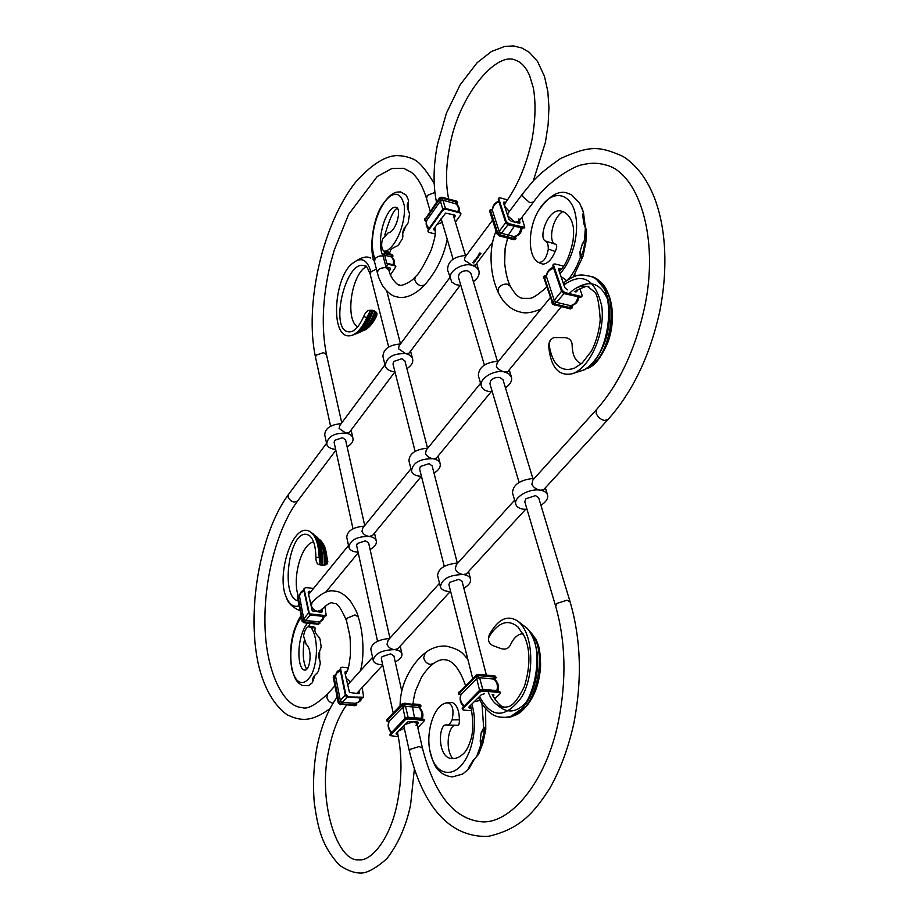 <?xml version="1.0" encoding="UTF-8"?>
<svg xmlns="http://www.w3.org/2000/svg" width="919" height="919" viewBox="0 0 919 919"><rect width="100%" height="100%" fill="white"/><g stroke="black" fill="none" stroke-linecap="round" stroke-linejoin="round"><path stroke-width="1.38" d="M324.166 565.323L318.468 564.438L321.707 565.265L325.935 564.794C326.314 555.788 324.947 548.563 321.834 543.129L319.467 540.154M298.009 600.808C278.79 597.051 290.358 521.935 309.921 535.984C313.724 539.683 315.711 546.771 315.872 557.236L319.157 557.592L319.95 562.325C320.249 548.011 317.756 538.385 312.449 533.457C313.218 533.25 314.93 535.961 317.583 541.613C319.904 550.033 320.742 557.144 320.099 562.956L319.709 563.703L320.823 564.484M321.466 564.553C322.259 550.056 319.605 540.016 313.494 534.433M327.084 563.944L327.819 561.543L324.844 546.977L322.891 543.324C325.912 548.471 327.302 555.352 327.084 563.944L325.935 564.794M319.157 557.592C318.744 545.116 316.044 536.696 311.07 532.331C293.046 518.684 275.562 576.42 286.464 597.522C289.646 604.759 293.816 607.528 298.962 605.828M324.35 565.162C324.798 551.837 322.247 542.44 316.699 536.983L314.287 534.961C320.398 540.751 323.166 550.665 322.603 564.714M318.468 564.438C316.768 563.519 315.895 561.118 315.872 557.236M313.609 542.038C301.719 543.37 291.932 577.614 298.193 595.604M322.282 565.277L321.707 565.265M320.099 562.956L319.95 562.325M321.834 543.129L322.891 543.324M511.274 716.073L521.912 708.71C529.367 700.485 534.284 689.17 536.662 674.753L536.662 674.741C538.557 661.152 537.5 649.262 533.502 639.096M488 691.467C491.711 701.76 497.34 707.044 504.876 707.343C507.277 706.056 512.825 710.341 524.439 686.344C530.412 666.344 530.401 649.676 524.393 636.35L517.879 626.861C507.966 618.901 498.385 622.129 489.126 636.545L488.448 639.061C488.54 642.186 490.149 644.414 493.273 645.758L501.383 648.711C505.507 649.767 508.483 648.573 510.321 645.138C513.595 637.889 517.834 634.064 523.037 633.65M489.126 636.545L489.126 635.167C497.834 619.061 507.426 614.397 517.914 621.187C533.675 633.536 534.904 674.707 521.739 697.027C505.484 718.761 491.412 718.589 479.5 696.51M517.914 621.187L525.875 627.378C549.321 645.46 532.469 720.829 504.738 717.406L504.738 717.406C501.728 716.659 490.447 720.278 478.408 697.601M489.126 635.167L488.448 639.061M526.851 701.599C517.041 712.696 507.288 713.902 497.581 705.229M513.847 715.373L520.774 711.628L527.196 705.321C535.272 694.753 539.74 681.461 540.602 665.436L540.602 665.436C539.683 681.726 535.214 695.017 527.196 705.321M529.654 631.491C549.849 648.722 536.271 713.925 510.907 716.269M366.842 317.583C362.477 327.175 357.594 333.08 352.195 335.274C329.484 342.787 333.413 278.905 351.644 264.075C360.753 256.332 367.175 258.94 370.897 271.898L376.388 269.014L370.897 271.898L370.3 274.551C367.52 267.521 365.808 264.706 365.176 266.142C345.533 256.045 326.704 338.123 352.057 331.472C356.296 329.519 360.179 324.51 363.683 316.446L366.842 317.583L369.76 311.828L371.138 311.357L368.956 310.346L372.402 310.22L376.193 312.184C373.08 320.651 369.093 326.486 364.234 329.703L362.867 330.438M354.918 334.148L356.331 333.689C363.143 330.668 368.68 323.339 372.907 311.736L374.688 311.277M373.964 259.962L372.896 259.147M376.733 315.699C373.723 322.087 370.116 326.682 365.923 329.496L365.302 329.864C369.978 326.854 373.861 321.34 376.951 313.333L376.733 315.699M370.897 271.898L370.323 274.632M372.907 311.736L371.138 311.357M369.415 313.413C364.958 325.004 359.731 332.104 353.735 334.688L352.195 335.274M374.768 311.656C370.679 322.695 365.475 329.68 359.145 332.598L356.331 333.689M368.956 310.346C366.945 310.875 365.188 312.908 363.683 316.446M357.732 326.773C346.222 321.271 349.806 282.156 362.994 269.014L366.084 266.556M374.906 311.208L372.402 310.22M371.77 311.518C367.6 323.534 362.143 331.001 355.389 333.896M376.951 313.333L376.193 312.184M364.234 329.703L365.302 329.864M586.954 367.933C612.755 358.238 620.922 290.117 596.638 279.491M569.217 293.586C575.409 287.188 581.647 284.913 587.93 286.774L593.858 291.38C596.982 292.92 599.108 302.305 600.222 319.536C599.027 334.953 593.364 348.129 591.02 351.621L582.324 362.867L574.455 368.186C560.751 372.689 552.273 364.763 549.034 344.395L550.24 340.133L553.583 337.595L565.323 337.629C569.573 338.284 571.848 340.662 572.146 344.751C572.284 354.895 575.328 361.236 581.267 363.798M549.034 344.395L548.586 345.13C550.47 366.968 558.327 376.514 572.158 373.757C590.561 367.933 605.506 332.023 601.715 305.947C595.121 278.894 582.508 271.886 563.887 284.936M548.586 345.13L549.631 341.156M596.707 279.617L604.105 288.509C610.296 300.858 611.319 316.079 607.183 334.171C601.819 356.48 587.126 370.242 581.819 370.621C611.181 361.454 619.624 282.122 591.02 276.447L591.02 276.447C581.497 274.804 578.269 272.323 563.244 283.052M564.657 283.155L563.657 284.247M607.781 299.663C600.739 283.305 590.055 279.537 575.708 288.382M599.199 281.294L608.401 293.862C613.903 308.37 613.731 324.522 607.873 342.316L607.873 342.316C600.716 358.927 593.26 367.772 585.495 368.875M606.988 334.941L607.183 334.171C604.093 345.969 599.326 355.389 592.904 362.442M346.026 678.038L350.369 681.921M360.386 670.847C364.395 657.958 363.763 633.524 358.238 616.959L354.987 614.914L346.991 618.257L346.497 620.681L349.507 634.294C350.208 636.821 350.518 643.622 350.438 654.696C348.002 674.535 347.095 669.595 345.958 673.489L345.406 674.971M301.179 617.602C290.278 631.089 286.877 665.988 296.24 679.256C300.789 684.862 305.832 683.483 311.346 675.109C317.79 662.231 318.468 638.877 311.415 627.964L308.784 626.62C306.165 627.539 304.419 630.687 303.569 636.063L306.234 644.437C312.839 649.205 310.094 671.226 304.545 670.089C296.86 669.078 296.286 637.051 307.497 623.116M311.415 627.964L314.953 627.631L315.148 628.768C314.298 630.962 315.481 633.65 318.686 636.844L320.03 639.107L321.145 646.758L320.559 649.17C318.365 652.858 318.146 656.683 319.904 660.646L320.294 663.38L318.319 671.41L316.837 673.443C313.62 675.936 312.288 678.452 312.839 681.002L312.529 682.564L308.623 685.689L302.317 685.528M308.784 626.62L313.115 626.482L314.953 627.631M319.605 651.02L319.605 659.968M319.065 658.349L319.054 652.651M312.782 680.784L313.953 676.315M313.517 588.482L305.533 587.528L304.109 588.964L309.393 613.823L326.222 615.65L324.844 606.287M311.139 591.399L308.497 591.56L308.221 592.663L312.242 610.859L320.972 612.295L322.144 611.893L322.018 609.021M297.354 597.339L302.225 620.371L297.641 596.236M304.028 591.285C301.007 592.02 299.537 593.938 299.594 597.051L297.974 595.811L297.779 596.822M304.109 588.964L304.074 588.309M303.684 589.493L308.658 612.582M299.617 595.432L298.17 595.627L299.571 596.052M319.513 623.553L318.169 624.254L319.628 623.473L318.112 621.887C321.099 621.474 322.707 619.624 322.925 616.339M319.215 621.772L319.823 623.266L319.881 621.612M325.958 615.925L325.096 616.006M310.725 614.443L305.613 620.555L303.109 621.715L304.292 622.22L303.867 622.737L318.169 624.254M303.867 622.737L301.8 620.876M304.292 622.22L318.606 623.737M324.66 616.523L310.3 614.96L308.221 613.099M302.225 620.371L302.833 621.462L303.741 618.878L308.29 613.329M299.594 596.741L303.741 618.878L305.613 620.555L318.663 621.807M298.17 595.627L297.572 596.316M303.821 590.216C300.95 591.227 299.537 593.456 299.583 596.913L299.583 596.925M470.643 705.218L470.677 705.7C473.699 721.415 473.446 733.557 469.942 742.127C468.219 747.204 466.243 750.88 464.003 753.132C460.339 756.911 456.513 758.703 452.516 758.508C437.283 759.427 437.869 723.483 446.519 724.919L447.231 725.022C448.931 725.022 450.563 723.299 452.102 719.83L459.385 719.818C459.236 710.571 456.892 704.816 452.378 702.541L447.76 702.725C452.676 704.413 454.124 710.123 452.102 719.83M479.752 700.45L474.066 701.863L479.752 700.45M471.792 704.092C477.443 721.105 474.02 749.031 462.912 763.402C452.55 777.715 434.296 776.245 429.621 749.433C426.209 730.306 434.285 705.321 446.129 702.966L447.76 702.725M454.629 725.298C448.323 727.147 444.957 748.146 452.343 758.106L452.653 758.52M480.878 744.16L483.658 734.534M484.405 730.26L484.727 727.664M482.866 743.253L485.783 729.272L483.658 727.814L481.177 732.845L483.624 730.134C485.266 729.433 482.176 747.296 480.2 741.013L480.798 744.941L482.866 743.253L478.569 754.246L476.835 756.096L480.798 744.941M476.835 756.096L469.54 765.906L468.127 769.513L468.966 768.606M429.621 749.433C434.561 770.007 438.524 769.318 440.235 771.926C443.36 774.637 447.427 776.291 452.435 776.911L462.694 774.028L468.127 769.513M483.658 727.814L482.015 704.299M480.2 741.013L481.177 732.845M447.231 725.022L457.903 725.275C458.983 725.114 459.477 723.299 459.385 719.818M473.653 759.37L469.529 766.469M374.504 261.674L375.055 258.825C377.043 256.493 379.673 255.574 382.959 256.079L382.959 256.079C375.09 239.285 387.232 204.88 396.02 207.315C402.154 208.314 396.307 232.025 388.048 232.944L382.407 239.216C381.04 245.12 381.546 249.083 383.935 251.117L389.587 252.53L386.371 251.071L383.935 251.117M388.243 267.383L388.944 270.025L385.371 267.463L380.294 268.405L378.031 270.335L377.422 273.035L374.458 261.524L375.055 258.825C367.703 243.282 376.135 206.04 390.483 196.057C397.054 191.887 401.637 195.012 404.234 205.419C406.003 220.951 397.513 244.73 386.371 251.071M400.604 192.06L400.581 191.887C397.697 192.427 392.643 189.647 381.672 205.902C370.966 223.558 369.702 253.655 374.481 261.593M389.587 252.53L390.173 251.76C390.15 249.796 392.241 247.992 396.457 246.384L398.57 244.891L402.533 238.492L402.89 236.114C402.235 231.956 403.521 228.314 406.738 225.178L408.185 222.697L409.506 214.138L408.921 211.565C406.899 207.866 406.68 204.765 408.254 202.26L408.61 200.422L406.313 195.219L400.581 191.887M402.717 233.449L405.83 226.108M408.093 209.865L408.208 202.318M404.567 227.751L403.016 231.381M407.933 202.766L407.577 208.406M559.395 271.921L559.855 270.956C565.61 265.338 570.01 255.287 573.054 240.801C574.421 226.694 573.065 226.74 571.917 221.743C569.573 216.011 566.207 212.519 561.819 211.267L561.785 211.255C548.482 206.499 537.581 238.653 545.702 241.1L555.662 244.282C557.201 245.109 557.04 247.498 555.202 251.461C551.71 259.583 547.563 263.822 542.75 264.155L538.097 262.294M566.483 280.502L560.958 276.424L566.483 280.502M559.981 273.598C571.951 261.318 579.981 233.185 575.214 213.599C571.273 194.346 552.985 186.465 538.557 210.531C528.368 227.28 527.138 254.712 537.695 262.041L538.052 262.271C543.026 263.064 546.449 258.664 548.31 249.049C548.275 244.707 547.414 242.053 545.702 241.1M555.099 244.075C548.459 242.225 551.411 218.975 562.784 211.577M582.347 243.857L579.969 251.944L581.233 255.114C582.68 255.493 586.885 237.964 582.347 243.857L584.507 240.273L585.897 242.111L586.356 229.842L585.357 227.843L584.507 240.273M585.357 227.843L583.806 223.535L582.68 214.851L583.45 212.369L585.334 227.475M538.557 210.531C549.298 195.471 559.12 189.739 568.011 193.358L571.652 194.874L579.728 203.352L583.232 211.898M585.897 242.111L582.991 256.309L580.303 257.469C577.189 266.257 573.238 273.506 568.424 279.25M580.303 257.469L579.969 251.944M548.31 249.049L555.202 251.461M584.427 224.776L582.841 214.449M397.87 734.396L396.055 733.936L396.238 733.155L408.151 721.622L417.352 721.978L418.478 722.552L417.065 724.356M405.153 719.864L404.934 718.876L407.944 717.946L415.468 718.589L415.687 719.566L408.162 718.934L405.153 719.864L390.115 735.625L398.318 736.682M388.978 721.633L387.106 721.243L389.093 721.61M405.245 718.624L402.798 707.193L402.993 704.482L387.209 720.37L386.991 721.082L388.404 721.254M415.687 719.566L424.429 720.634L417.812 727.676M419.317 707.504L421.063 705.987L419.719 704.436L420.925 705.746C418.547 706.206 417.777 706.757 418.616 707.389C421.614 710.215 422.453 713.845 421.109 718.29L421.028 718.945M421.063 705.987L419.661 707.802M419.776 706.964L419.363 707.538M424.21 719.692L423.085 719.083L423.314 720.059M401.879 705.137L401.66 704.161L404.647 703.219L404.865 704.195L403.407 704.345L405.509 706.343L408.266 717.969M419.949 705.401L404.647 703.219M412.137 703.897L419.719 704.436M412.355 704.873L404.865 704.195M414.595 718.509L412.183 705.045L403.659 704.276M415.468 718.589L423.085 719.083M422.005 719.014L421.109 718.29L407.956 717.291L405.233 718.141L391.827 732.305M422.143 719.014C423.774 714.81 422.82 710.95 419.271 707.458L405.509 706.343L402.798 707.193L389.208 721.277C387.749 725.516 388.53 729.135 391.563 732.156L391.483 732.661M386.83 720.186L387.002 719.393L387.209 720.37M401.66 704.161L387.002 719.393M390.047 734.878L390.15 734.028L390.368 735.005M404.934 718.876L390.15 734.028M527.035 509.39L523.095 509.16C519.097 508.471 516.685 506.874 515.835 504.347C513.147 497.478 529.551 487.989 540.452 490.195C536.455 489.551 533.606 487.598 531.883 484.347L532.882 479.982L596.592 409.495L596.201 413.355C597.787 417.019 600.475 419.386 604.277 420.477L607.884 419.661C632.571 392.045 649.848 356.044 659.716 311.656C673.156 243.914 660.233 180.09 622.91 156.356C599.222 145.995 590.101 145.294 560.567 158.516C547.127 167.878 537.707 175.701 532.319 181.973L522.681 193.714L522.509 196.321L529.769 202.685L533.548 202.054C548.069 180.583 574.869 165.397 582.657 164.696C590.572 162.732 598.074 162.789 605.161 164.846C637.568 171.554 660.244 236.631 644.299 308.669C634.949 350.472 619.05 384.085 596.592 409.495M518.948 218.883L518.741 221.536L514.973 222.203L507.793 215.908L507.989 213.288L507.793 215.908L514.973 222.203L519.855 223.133L519.499 220.537M555.685 606.322L524.795 501.774L525.806 498.787L535.513 495.594L538.626 497.673L570.171 602.083L567 600.199L556.822 603.461L555.685 606.322C565.61 641.336 566.598 679.359 558.649 720.393C546.208 783.241 509.448 824.745 481.028 821.735C453.779 818.737 434.262 794.223 422.464 748.204L419.156 746.538L410.184 749.364L409.38 751.237L403.889 726.447L404.67 724.551L413.561 721.737L416.858 723.448L413.561 721.737L404.67 724.551L403.889 726.447L403.682 725.55M472.63 678.256L448.909 584.679L449.77 582.29L458.868 579.326L462.062 581.302L486.392 675.12M393.194 712.96L381.328 658.59L382.04 656.648L390.609 653.891L393.86 655.752L401.764 691.088M550.102 297.882L497.156 362.913L496.432 366.497L497.845 368.703L501.004 370.771L508.54 373.493L511.458 377.1C512.32 380.857 510.309 384.429 505.439 387.784M492.55 242.375L475.41 265.12L472.113 265.281L464.451 260.203L464.991 257.228L492.538 220.204M480.568 383.292L426.301 449.954L425.486 453.492C426.864 456.364 429.391 458.099 433.067 458.707C437.03 459.454 439.397 461.12 440.178 463.681C440.81 467.07 438.754 470.218 434.009 473.113M410.942 468.816L362.844 527.897L361.96 531.377C363.189 534.203 365.567 535.88 369.093 536.386C356.894 536.42 350.15 540.039 348.887 547.23C349.588 549.769 352.034 551.366 356.227 552.009L358.077 552.158M497.374 361.11L470.861 273.311L467.886 270.91C464.371 270.37 461.464 271.369 459.167 273.919L458.397 277.113L484.382 365.027M427.542 448.162L404.934 361.018L401.89 358.686L393.665 361.489L392.999 364.085L415.112 451.355M460.074 285.464L408.989 353.241L405.681 353.643L398.478 348.749L399.087 345.808L449.793 277.653M364.728 525.565L345.578 439.937L342.488 437.697L334.7 440.327L334.125 442.453L352.976 528.781M394.963 371.85L349.197 432.573L345.912 433.148L339.111 428.438L339.777 425.531L384.969 364.786M389.92 638.154L368.611 542.888L365.44 540.82L357.284 543.508L356.641 545.564L377.537 641.255M457.317 563.014L432.114 465.83L429.001 463.647L420.351 466.53L419.604 469.035L444.268 566.357M395.239 661.91C400.098 659.405 402.327 656.729 401.936 653.857C401.27 651.537 398.8 650.124 394.527 649.618C390.839 649.182 388.346 647.401 387.025 644.265L388.186 640.072L439.523 583.278M532.79 478.328L503.003 379.742L499.959 377.479C496.294 377.031 493.239 378.065 490.769 380.581L489.896 383.683L519.063 482.395M450.643 591.526L447.829 591.376C443.636 590.791 441.154 589.263 440.396 586.793C441.867 578.901 449.483 574.812 463.245 574.536C459.42 574.007 456.754 572.146 455.25 568.953L456.341 564.668L514.629 500.189M472.561 262.616L473.871 262.949L472.561 262.616M473.802 262.317L474.606 261.812L473.756 262.179M473.63 261.134L474.974 261.478L473.63 261.134M474.652 261.18L475.663 260.559L474.388 260.123L474.618 261.03M474.916 260.077L475.812 260.353L475.249 259.79L476.605 259.296L474.916 260.077M476.295 258.997L477.306 258.377L476.398 258.101L476.249 258.859M476.547 257.894L477.914 257.561L476.547 257.894M477.168 257.079L478.535 256.734L477.168 257.079M478.615 256.125L479.258 255.666L478.133 255.195L479.109 255.689L478.615 256.125M479.178 255.379L479.821 254.908L478.696 254.448L479.672 254.942L479.178 255.379M479.707 254.632L480.407 254.149L479.017 253.954L479.638 254.425M480.315 253.874L480.947 253.414L479.821 252.943L480.798 253.437L480.315 253.874M463.842 588.149C468.874 585.288 471.102 582.255 470.539 579.05C469.793 576.65 467.369 575.145 463.245 574.536L466.427 573.87L525.576 509.39M382.672 664.759L380.753 664.667C376.399 664.184 373.884 662.748 373.206 660.37C374.699 653.57 381.799 649.986 394.527 649.618L397.686 648.814L450.23 591.526M421.339 476.329L372.344 535.685L369.093 536.386C373.217 537.041 375.618 538.614 376.319 541.096C376.767 544.163 374.688 546.954 370.081 549.482M491.171 391.724L436.33 458.167L433.067 458.707C419.891 458.627 412.7 462.739 411.494 471.045C412.286 473.676 414.699 475.353 418.742 476.088L421.453 476.329M466.358 255.39C453.871 256.435 447.61 261.306 447.576 270.014L451.803 282.087L455.778 284.637L460.878 285.499M450.333 279.479C447.496 271.898 462.004 262.375 472.113 265.281L476.513 267.36L478.879 270.76C479.81 274.666 477.972 278.308 473.388 281.685M400.466 343.959C389.047 344.912 383.212 349.14 382.936 356.641L385.268 365.992C386.083 368.737 388.438 370.541 392.333 371.402L394.929 371.713M410.575 351.15L412.631 358.961C411.815 356.285 409.506 354.504 405.681 353.643C393.045 353.264 386.244 357.376 385.268 365.992M412.631 358.961C413.309 362.511 411.402 365.728 406.91 368.634M341.156 423.682C330.622 424.589 325.154 428.3 324.729 434.813L326.704 444.015C327.428 446.691 329.818 448.415 333.861 449.184L335.642 449.391M351.092 430.058L352.953 438.237C352.23 435.629 349.886 433.929 345.912 433.148C334.183 432.906 327.784 436.525 326.704 444.015M352.953 438.237C353.436 441.453 351.495 444.325 347.118 446.864M364.28 526.127C353.195 527.15 347.336 530.826 346.727 537.155L348.887 547.23M427.749 448.173C415.698 449.253 409.426 453.446 408.932 460.775L411.494 471.045M498.603 361.133C485.416 362.293 478.661 367.152 478.362 375.699L481.407 386.152C482.291 388.829 484.646 390.575 488.483 391.402L492.274 391.747M561.291 306.774L507.782 371.609L504.52 371.942C494.031 369.335 478.627 378.869 481.407 386.152M373.206 660.37L370.839 649.319C371.678 643.243 377.962 639.613 389.667 638.429M440.396 586.793L437.57 575.455C438.34 568.401 445.095 564.255 457.834 563.014M515.835 504.347L512.457 492.733C513.101 484.451 520.407 479.649 534.376 478.328M540.923 505.278C546.127 501.946 548.333 498.5 547.552 494.939C546.713 492.481 544.347 490.907 540.452 490.195L543.623 489.712L607.884 419.661M474.583 260.686L475.353 260.674L474.549 260.559M476.168 258.733L476.984 258.503L476.18 258.388M479.58 254.126L480.258 254.172L479.557 253.874M373.022 285.258L372.838 284.534M370.38 274.838L370.093 273.816M372.161 281.88L370.954 277.136M389.932 267.82L390.357 269.428L389.219 271.036M392.815 255.574L391.816 254.379L392.873 255.666L390.805 256.711C393.447 258.572 394.159 261.237 392.93 264.718L386.761 263.248L387.037 263.925L394.676 265.132L395.848 266.671L390.506 274.838M391.701 257.182L392.976 255.896L392.229 257.607M395.687 266.073L394.676 265.132M390.357 269.428L390.518 268.371L389.576 267.693L385.934 266.832L382.924 255.333L384.774 252.679L391.816 254.379M384.774 252.679L384.958 253.391L391.999 255.091M384.958 253.391L384.659 255.229L386.761 263.248M387.6 263.454L387.795 264.178L394.871 265.855M387.795 264.178L385.934 266.832M384.659 255.229L391.172 256.826C393.952 258.411 394.952 261.145 394.159 265.017M356.262 705.08L354.929 705.769L356.457 704.93L354.895 703.345C358.077 703.046 359.823 701.254 360.145 697.958M355.4 705.264L339.662 703.609L342.293 702.346L347.29 696.901M354.929 705.769L340.903 704.126M333.769 675.741L333.229 677.177L338.249 702.667L340.432 704.632M359.283 690.686L359.283 693.225L358.111 693.65L349.461 692.409L344.97 672.834L346.44 671.203L345.245 671.605L344.97 672.834M347.945 696.407L345.751 694.431L345.774 695.97L347.474 696.924L363.625 697.199L362.178 687.527M363.269 697.555L362.017 698.107L347.474 696.924M356.044 703.242L356.652 704.701L356.721 703.092M348.301 667.895L342.086 667.228L340.892 667.631L340.604 668.86L345.751 694.431M347.083 671.272L346.44 671.203M335.688 675.097L334.091 675.327L335.619 675.798M355.262 703.311L342.293 702.346L340.317 700.565L339.375 703.345L338.72 702.162L338.249 702.667M340.535 668.044L340.145 669.377L345.28 694.948M333.229 677.177L333.884 675.545L335.642 676.97C335.619 673.765 337.239 671.846 340.512 671.215M345.303 695.063L340.317 700.565L335.63 676.545M333.689 676.66L338.72 702.162M570.331 308.922L572.215 307.888L570.331 308.922L552.779 304.281L543.52 276.768M561.475 291.024L562.129 290.232L564.703 292.483L564.048 293.287L561.475 291.024L552.882 265.959L553.123 264.798M581.44 296.768L580.107 297.182L580.762 296.389L564.703 292.483M580.762 296.389L581.945 296.205L582.072 295.091L579.717 288.394M576.776 290.082L576.879 291.668L575.65 291.897M567.379 289.887L564.817 287.636L558.603 269.612L558.752 268.532L561.601 268.785M580.107 297.182L564.048 293.287M572.077 308.026C569.929 306.728 569.412 305.958 570.515 305.705C574.754 304.568 577.178 301.65 577.775 296.963L577.695 296.596M564.186 293.31L556.546 302.374L553.606 303.626L554.984 304.338L554.341 305.119M570.986 308.141L554.984 304.338M574.846 274.551L575.409 276.159M571.377 306.016L572.25 307.842L571.859 305.579M552.951 264.959L554.869 263.914L563.588 266.119M546.346 276.056L544.255 275.895L546.024 276.527M551.779 302.879L552.422 302.098L544.002 277.067L543.37 277.848M553.697 268.337L553.491 268.302C549.125 269.669 546.759 272.621 546.391 277.147C546.311 278.285 545.53 277.917 544.071 276.056L544.002 277.067M552.422 302.098L553.261 303.327L554.226 300.341L561.555 291.231M562.129 290.232L553.525 265.154L552.882 265.959M553.606 264.144L553.525 265.154M546.449 276.527L554.226 300.341L556.546 302.374L570.986 305.797C575.616 304.66 578.292 301.708 579.016 296.917M562.658 292.575L563.772 293.563L578.43 296.768M553.341 267.291C548.942 268.876 546.587 272.058 546.3 276.849L546.3 276.895M553.56 267.9L562.313 292.276M507.541 199.871L500.166 197.861L499.006 197.964L498.833 198.941L506.197 221.456L505.611 222.226L508.046 224.351L508.632 223.57L506.197 221.456M505.852 202.283L503.761 202.134L503.578 203.099L508.862 219.17L511.297 221.284L514.973 222.203L518.741 221.536L533.548 202.054M492.423 209.681L490.539 209.498L492.124 210.083M524.232 227.946L515.456 226.2L516.041 225.431L524.76 227.269L521.831 217.47M515.134 236.999L515.973 238.745L514.112 239.733L515.766 238.917C513.71 237.63 513.193 236.872 514.226 236.631C518.098 235.459 520.28 232.61 520.751 228.096L520.694 227.648M515.766 238.917L515.605 236.516M505.749 222.547L499.178 231.393L498.247 234.173L497.478 233.035L496.903 233.805L499.316 235.907L514.112 239.733M506.702 237.711L507.277 236.953L514.697 238.974M507.277 236.953L498.58 234.471L501.372 233.3L508.299 224.408M515.628 238.986L507.196 236.688L514.479 225.959M515.456 226.2L508.046 224.351M516.041 225.431L508.632 223.57M521.521 227.878L507.862 224.695L506.679 223.65M522.015 228.015C521.67 232.427 519.246 235.344 514.766 236.746L501.372 233.3L499.178 231.393L492.469 210.577C492.722 206.224 494.859 203.352 498.856 201.95L498.994 201.985M496.903 233.805L489.689 211.313L490.367 209.647L492.492 210.118M489.873 210.336L489.689 211.313M497.478 233.035L490.252 210.543M498.523 198.688L498.247 199.71L498.833 198.941M505.611 222.226L498.247 199.71M506.415 223.432L498.902 201.686M457.329 202.26L456.329 201.054L456.548 201.789L440.959 198.033L442.947 200.204L445.405 208.418M456.548 201.789L457.444 202.433L455.686 202.651L455.307 203.49C458.19 205.362 459.041 208.096 457.869 211.692M424.716 219.836L439.293 198.24L440.546 197.344L442.119 197.252L442.338 197.999M456.329 201.054L442.119 197.252M454.158 218.044L455.284 215.724L454.308 214.908L445.612 213.139L433.963 228.59L433.768 229.739L435.307 230.612M460.741 213.231L459.73 212.186L459.959 212.932L445.681 209.176L442.843 210.175L442.625 209.417L444.072 208.452L445.462 208.429L445.681 209.176M459.959 212.932L460.924 213.748L460.683 214.851L455.399 222.145M459.73 212.186L445.462 208.429M456.226 203.984L457.536 202.685L456.777 204.397M427.99 231.117L428.116 229.842L428.139 231.737L429.127 232.473L435.192 233.908M426.669 220.847L425.003 220.709L426.462 221.445M455.893 203.88L442.947 200.204L440.396 201.1L440.592 198.171L439.512 198.986L439.293 198.24M428.334 230.589L442.843 210.175M428.116 229.842L442.625 209.417M442.797 209.21L440.396 201.1L427.048 219.997C425.715 223.306 426.462 226.04 429.288 228.188M424.911 218.676L424.888 220.445L426.887 220.399M425.118 219.423L439.512 198.986M416.054 725.378L416.858 723.448L422.464 748.204M375.055 258.825C377.043 256.493 379.673 255.574 382.959 256.079M436.984 224.351L442.257 222.501M435.192 228.326L435.181 226.89M458.432 693.121L476.904 674.615L478.661 674.397L478.925 675.431L477.386 675.591L479.603 677.728L482.912 690.008M494.433 679.141L496.26 677.521L494.916 675.913L478.661 674.397M500.085 692.099L498.994 691.41L499.27 692.455L482.923 691.031L479.718 692.041L479.454 690.996L481.108 690.135L482.659 689.985L482.923 691.031M469.437 706.401L469.862 708.089L468.805 707.641L469.069 706.768L481.292 694.764L484.485 693.753M493.078 696.384L493.974 695.051L492.894 694.477M499.27 692.455L500.304 692.926L500.016 693.811L494.629 699.014M498.994 691.41L482.659 689.985M494.916 675.913L496.157 677.337C493.687 677.797 492.906 678.36 493.802 679.038C497.145 682.024 498.155 685.873 496.823 690.571L496.708 691.214M495.192 676.935L478.925 675.431M494.939 678.578L494.491 679.187M496.157 677.337L494.79 679.44M469.862 708.089L471.309 708.204M462.303 708.675L462.498 707.733L462.441 709.502L463.555 710.088L471.884 710.743M460.959 694.672L458.753 694.236L460.81 694.695M460.201 694.259L461.108 694.224C459.649 698.716 460.603 702.553 463.957 705.746L464.302 705.953M479.695 690.789L476.72 678.647L479.603 677.728L494.376 679.107C498.167 682.335 499.316 686.401 497.834 691.318M463.865 706.378L479.672 690.238L482.567 689.319L496.823 690.571L497.661 691.295M462.751 708.767L479.718 692.041M462.498 707.733L479.454 690.996M458.673 692.248L458.638 694.063L461.108 694.224L476.72 678.647L476.961 675.729L475.743 676.441L475.479 675.408M458.926 693.271L475.743 676.441M358.238 616.959C357.594 613.272 354.826 607.758 349.921 600.429C344.257 594.237 339.191 591.147 334.711 591.181C328.117 589.688 320.559 593.479 312.058 602.531L311.38 605.69C312.288 608.757 314.355 610.607 317.583 611.261L321.122 610.044L319.398 612.123M297.882 595.96L302.684 621.313M309.634 591.216L308.267 592.904M299.594 595.684L298.296 595.535M321.133 612.307L322.374 610.825M319.904 623.139L319.617 621.681M303.281 621.853L319.49 623.564M396.721 732.65L397.1 734.338M389.047 721.461L387.209 721.323M417.961 722.093L418.214 723.196M421.074 706.022L419.489 707.641M412.183 705.045L420.81 705.654M402.763 704.563L386.956 720.967M407.944 717.946L408.162 718.934M333.011 703.242C329.818 702.541 327.773 700.623 326.888 697.487L327.75 693.811C315.573 705.137 307.015 709.709 302.098 707.538C283.672 707.102 265.901 671.663 265.005 625.529C263.684 579.705 277.193 528.172 297.63 500.993L335.837 450.299M326.555 443.303L288.623 494.284L288.256 497.386L290.703 500.706L294.023 502.165L297.63 500.993M434.894 192.439L427.232 195.483L426.565 198.665C422.591 185.833 417.456 176.999 411.172 172.175L403.59 168.292L391.839 168.533L377.158 176.574L348.634 214.345L334.275 250.002L330.472 263.65C322.408 297.687 321.11 328.117 326.567 354.975L323.557 352.62L316.067 355.193L315.539 357.376L330.576 426.209M509.344 211.496L504.623 206.27L504.818 203.696L504.094 204.661M397.353 732.006L397.548 732.891L398.318 731.03L404.314 728.376M388.668 346.991L370.254 274.563M393.01 256.033L392.022 257.435M384.808 253.61L392.781 255.528M356.319 705.045L339.846 703.747M358.031 693.638L359.547 691.984M356.446 703.161L356.733 704.551M335.653 675.373L334.229 675.224M333.781 675.718L339.214 703.173M571.94 308.106L553.812 303.798M575.857 291.943L576.96 290.611M571.607 305.648L572.319 307.727M559.947 268.359L558.706 269.899M544.381 275.826L546.334 276.309M543.991 276.194L553.066 303.144M503.75 203.604L504.922 202.031M492.412 209.911L490.677 209.452M519.132 223.317L520.028 222.134M516.03 238.653L515.352 236.585M507.196 236.688L498.799 234.632M522.888 228.257L523.474 227.487M498.064 234L490.286 209.762M499.316 235.907L499.902 235.138M457.352 202.283L441.189 197.976M454.48 214.954L455.043 216.815M456.571 204.225L457.559 202.846M426.542 221.192L425.095 220.847M424.854 220.273L440.373 198.263M434.136 228.349L434.756 230.474M467.748 658.992C462.981 654.466 462.625 650.066 446.393 646.149C438.8 645.552 431.769 647.78 425.302 652.823L423.67 657.625C424.578 661.427 426.784 663.69 430.299 664.403L433.4 663.587C438.053 660.428 441.832 659.141 444.716 659.739C452.596 660.083 459.523 668.641 465.508 685.402M447.208 239.25C443.843 256.332 436.318 271.576 424.635 284.97L420.902 285.809C417.628 284.741 415.583 282.638 414.756 279.491L415.468 276.527C412.183 281.8 399.937 287.084 399.501 284.901C398.076 286.36 389.932 277.458 388.944 270.025M496.007 231.014C492.756 239.02 491.102 247.785 491.045 257.32C491.068 270.22 493.434 281.869 498.144 292.265L498.684 288.015C500.993 284.982 503.945 283.73 507.552 284.235L510.436 286.383C514.789 294.114 518.936 298.112 522.877 298.353L529.447 298.342C532.4 298.526 538.086 294.815 546.518 287.21M496.065 677.234L477.65 675.522M493.319 694.546L493.652 695.821M494.606 679.279L496.283 677.636M458.845 694.316L460.89 694.5M458.615 693.937L476.72 675.821M312.449 533.457L311.07 532.331M299.881 610.687C292.334 607.264 287.865 602.875 286.464 597.522M324.154 565.357L321.995 565.311M318.617 538.982C320.754 540.039 322.822 542.704 324.844 546.977M324.51 565.242C325.257 559.671 323.178 546.334 321.535 544.071C318.893 539.166 317.285 536.799 316.699 536.983M536.765 674.075L536.662 674.753M506.197 707.205C505.599 706.274 501.533 710.743 492.136 694.408M528.609 630.112L536.064 639.348L538.224 645.012C539.625 648.803 540.418 655.603 540.602 665.436M510.619 716.361C515.536 715.855 521.062 712.179 527.184 705.321L527.184 705.321M525.875 627.378C527.943 628.159 530.814 632.812 534.502 641.359C536.593 650.549 538.752 652.065 536.662 674.741M504.738 717.406C509.93 716.659 512.411 717.475 521.912 708.71L521.912 708.71M370.633 258.055C366.394 255.585 360.064 257.596 351.644 264.075M365.923 329.496L361.569 331.345M374.952 311.587C369.461 325.728 363.809 330.783 359.145 332.598M369.806 312.839C367.267 322.661 357.502 334.275 353.735 334.688L353.735 334.688M581.819 370.621L572.158 373.757M589.045 287.245C588.631 285.143 583.841 286.613 574.685 291.668M608.539 294.218C615.087 311.495 612.249 330.966 607.873 342.316M608.401 293.862C605.116 286.51 601.118 281.662 596.408 279.33M604.105 288.509C600.877 282.512 596.523 278.491 591.02 276.447L591.02 276.447M312.058 602.531L310.496 604.426M346.497 620.681C336.124 597.143 334.941 605.621 333.046 603.105C331.231 601.773 327.256 604.093 321.122 610.044M346.061 673.34L345.257 674.236M306.624 669.181C303.224 663.104 302.397 653.731 304.12 641.071M308.474 626.689L310.208 623.404M302.34 685.551L298.962 683.391C296.343 679.842 296.125 682.438 291.863 669.262C289.554 655.706 290.347 642.668 294.218 630.158C298.124 619.911 298.893 619.153 300.881 616.017M319.617 659.991L319.628 650.951M314.976 675.097L312.897 681.255M318.353 621.899C321.661 621.474 323.603 619.67 324.177 616.477M452.378 702.541L446.129 702.966M485.783 729.272L485.634 708.894M475.87 757.417L478.569 754.258M474.652 758.566L469.081 768.491M384.464 253.127L384.165 251.243M384.82 234.942C390.012 217.516 394.228 208.693 397.467 208.464M405.853 226.074L402.706 233.61M408.381 202.065L408.128 209.923M582.991 256.321L573.238 276.906M581.842 207.751L583.45 212.369M555.662 244.282L553.445 243.478M584.852 225.764L586.356 229.842M424.429 720.634L424.21 719.646M386.75 720.014L386.968 720.99M389.897 734.637L390.115 735.625M389.07 721.404C387.358 725.413 388.105 729.226 391.322 732.834M448.656 198.998C445.52 183.88 445.864 166.431 449.701 146.661C458.363 95.932 496.363 50.913 515.467 60.16C519.603 61.435 523.382 64.721 526.805 70.028L529.482 75.197L533.319 87.753C535.961 102.905 535.513 120.263 531.952 139.814C526.53 165.018 517.489 186.304 504.818 203.696M397.548 732.891C402.131 754.878 402.097 778.002 397.456 802.253C390.575 838.461 371.402 861.54 358.927 859.793C337.262 862.585 316.94 800.495 329.025 749.111C332.816 730.777 338.651 716.119 346.532 705.114M522.681 193.714L507.254 214.276M409.38 751.237C421.442 800.219 445.784 837.76 488.092 836.393C521.039 829.03 534.847 811.351 549.838 788.284C560.337 769.536 568.321 748.043 573.755 723.804C582.255 680.278 581.061 639.704 570.171 602.083M337.147 697.05C327.853 709.985 321.156 726.55 317.066 746.779C313.655 765.412 312.736 784.148 314.287 802.976C318.008 828.341 321.593 845.848 339.536 865.239C347.348 870.592 354.642 873.199 361.408 873.05C367.6 872.832 376.032 868.099 386.692 858.874C398.237 843.975 406.198 826.02 410.563 804.998L414.331 769.456M372.563 657.361L347.462 685.137M348.519 545.484L308.577 594.536M334.918 685.792L327.75 693.811M426.565 198.665L430.195 211.163M533.273 180.94L545.392 142.468L548.126 124.605L548.953 107.397L547.827 91.44L544.485 76.369L537.523 61.412L529.401 52.417L521.808 47.96L513.468 45.95L504.807 46.398L491.493 51.475L477.168 62.664L460.086 84.893L446.473 113.06L437.524 144.157C433.308 165.627 432.964 184.972 436.502 202.203M441.097 218.584L453.09 259.135M476.651 263.466L478.879 270.76M465.439 255.356L453.124 214.598M400.5 343.913L386.796 291.07M315.539 357.376C304.155 305.074 322.443 223.914 355.779 181.951C370.943 165.167 384.303 156.402 395.871 155.644C402.097 155.495 408.105 156.747 413.883 159.412C419.363 161.985 426.129 170.015 434.193 183.513M341.753 422.878L326.567 354.975M329.955 708.664C310.829 722.575 300.134 721.024 286.877 714.626C273.908 704.999 264.511 688.71 258.687 665.758C246.2 611.629 259.675 533.365 288.623 494.284M376.319 541.096L374.493 533.077M325.648 592.261L358.215 552.79M440.178 463.681L438.156 455.962M511.458 377.1L509.229 369.84M401.936 653.857L400.179 646.103M356.675 693.535L382.741 665.103M470.539 579.05L468.564 571.538M547.552 494.939L545.369 487.817M395.652 265.947L395.848 266.671M361.385 698.049C361.707 700.37 359.593 702.139 355.056 703.357L355.056 703.357M335.607 676.786C335.814 672.685 337.365 670.399 340.26 669.962M581.325 296.952L581.991 296.159M543.451 276.837L544.082 276.045M524.76 227.269L524.163 228.05M489.758 210.462L490.321 209.693M498.707 201.112C494.525 202.938 492.412 206.017 492.4 210.359L492.4 210.394M498.316 198.872L498.891 198.09M460.924 213.748L460.695 212.99M457.524 202.617L457.294 201.87M459.086 212.013C459.948 208.418 458.788 205.603 455.606 203.581M424.681 219.721L424.9 220.48M426.944 220.158L426.944 220.158C425.463 223.673 426.037 226.648 428.656 229.084M427.886 230.876L428.105 231.634M416.502 721.92L416.858 723.448M433.4 663.587C428.564 667.493 424.555 672.157 421.361 677.579L415.526 690.766C413.757 697.693 412.999 702.105 413.274 703.977M425.302 652.823C417.146 659.222 410.552 668.17 405.509 679.681C401.971 687.894 400.156 696.602 400.075 705.803M377.422 273.035C378.421 275.861 377.548 276.171 382.695 285.866C387.508 292.61 392.287 296.286 397.065 296.871C402.108 298.434 412.401 297.745 424.635 284.97M435.158 228.176L434.894 227.28M415.468 276.527C418.616 274.574 423.866 265.74 431.229 250.025C436.605 232.748 435.101 233.805 435.135 228.05M559.303 271.633L559.843 270.956M498.144 292.265C503.474 303.224 510.769 309.795 520.016 311.978C525.128 313.781 532.135 312.793 541.038 309.014M517.661 222.961L518.741 221.536M507.656 237.975L505.128 248.279L504.657 263.018C505.749 273.483 507.679 281.271 510.436 286.383M500.074 691.984L500.35 693.029M462.441 709.502L462.188 708.457M458.627 694.006L458.374 692.983M463.693 706.55C460.201 703.184 459.27 699.141 460.924 694.396"/></g></svg>
